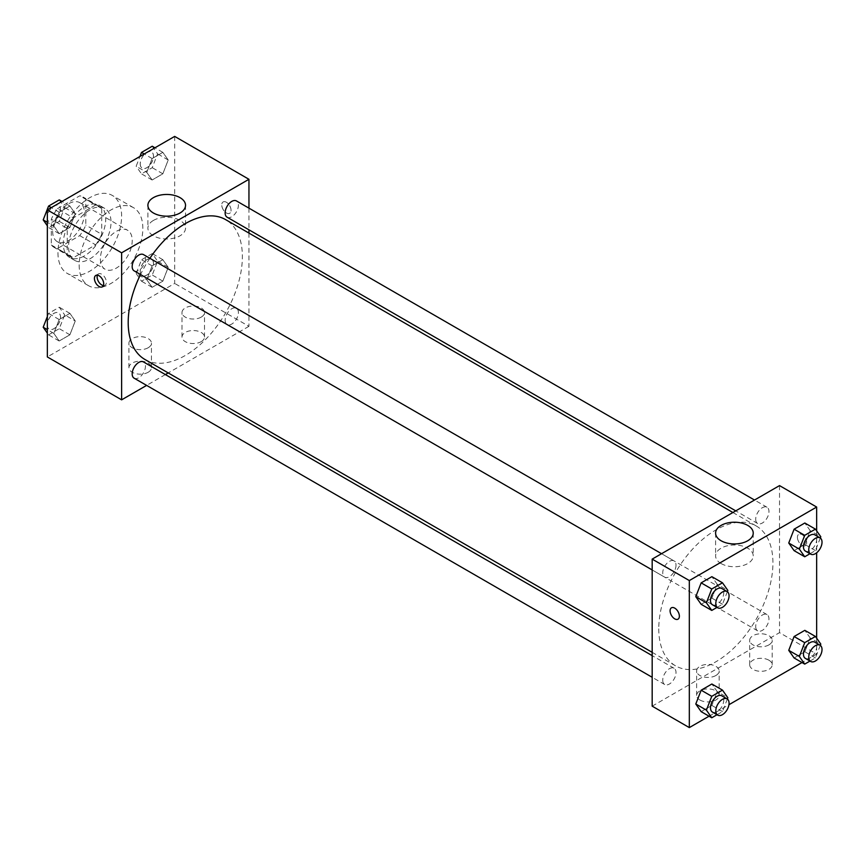 <?xml version="1.0" encoding="UTF-8"?>
<svg xmlns="http://www.w3.org/2000/svg" width="864" height="864" viewBox="0 0 864 864"><rect width="100%" height="100%" fill="white"/><g stroke="black" fill="none" stroke-linecap="round" stroke-linejoin="round"><path stroke-width="0.65" stroke-dasharray="4.32 3.24" d="M100.397 258.93A22.507 12.992 120 0 0 105.062 269.233A22.507 12.992 120 0 0 127.57 256.241A22.507 12.992 120 0 0 127.57 230.245A22.507 12.992 120 0 0 110.225 236.282A22.507 12.992 120 0 0 100.397 258.93M52.65 231.358A22.507 12.992 120 0 0 57.305 241.672A22.507 12.992 120 0 0 79.823 228.668A22.507 12.992 120 0 0 79.823 202.684A22.507 12.992 120 0 0 62.478 208.71A22.507 12.992 120 0 0 52.65 231.358M57.402 208.71L79.736 195.815A29.052 16.772 120 0 1 83.095 197.014A29.052 16.772 120 0 1 85.806 199.325L85.806 225.115A29.052 16.772 120 0 1 79.736 235.634L57.402 248.53A29.052 16.772 120 0 1 54.043 247.331A29.052 16.772 120 0 1 51.322 245.02L51.322 219.229A29.052 16.772 120 0 1 57.402 208.71L73.31 217.901L95.645 205.006L79.736 195.815M79.736 235.634L95.645 244.825L73.31 257.72L57.402 248.53M51.322 245.02L67.241 254.21L67.241 228.42L51.322 219.229M67.241 254.21A29.052 16.772 120 0 0 69.952 256.522A29.052 16.772 120 0 0 73.31 257.72M95.645 244.825A29.052 16.772 120 0 0 101.725 234.306L85.806 225.115M95.645 205.006A29.052 16.772 120 0 1 99.004 206.204A29.052 16.772 120 0 1 101.725 208.516L101.725 234.306M73.31 217.901A29.052 16.772 120 0 0 67.241 228.42M84.478 255.863A30.013 17.323 -60 0 1 69.476 257.353A30.013 17.323 -60 0 1 69.476 222.696A30.013 17.323 -60 0 1 99.49 205.373A30.013 17.323 -60 0 1 104.09 229.424A30.013 17.323 -60 0 1 84.478 255.863M89.791 258.93A30.013 17.323 120 0 0 109.393 232.481A30.013 17.323 120 0 0 104.792 208.429A30.013 17.323 120 0 0 81.67 216.475A30.013 17.323 120 0 0 68.569 246.683A30.013 17.323 120 0 0 74.779 260.42A30.013 17.323 120 0 0 89.791 258.93M101.725 208.516L85.806 199.325M57.953 252.806A45.014 25.996 120 0 0 67.273 273.413A45.014 25.996 120 0 0 112.298 247.417A45.014 25.996 120 0 0 112.298 195.437A45.014 25.996 120 0 0 77.609 207.5A45.014 25.996 120 0 0 57.953 252.806M79.175 265.054A45.014 25.996 120 0 0 88.495 285.671A45.014 25.996 120 0 0 133.52 259.675A45.014 25.996 120 0 0 133.52 207.695A45.014 25.996 120 0 0 98.831 219.748A45.014 25.996 120 0 0 79.175 265.054M174.679 136.404L174.679 283.435L47.347 356.951M75.254 320.987L69.898 334.8L59.173 340.999L53.816 333.364L59.173 319.55L69.898 313.362L75.254 320.987L69.898 334.8L59.173 340.999L53.816 333.364L59.173 319.55L69.898 313.362L75.254 320.987L64.638 314.863L59.281 328.676L48.557 334.865L47.347 333.137M146.761 279.698L152.129 265.885L162.842 259.697L168.21 267.322L162.842 281.135L152.129 287.323L146.761 279.698L152.129 265.885L162.842 259.697L168.21 267.322L162.842 281.135L152.129 287.323L146.761 279.698L136.156 273.575L141.512 259.762L152.237 253.573L157.594 261.198L152.237 275.011L141.512 281.2L136.156 273.575M146.761 172.368L152.129 158.555L162.842 152.356L168.21 159.991L162.842 173.804L152.129 179.993L146.761 172.368L152.129 158.555L162.842 152.356L168.21 159.991L162.842 173.804L152.129 179.993L146.761 172.368L136.156 166.244L139.957 156.449M53.816 226.033L59.173 212.22L69.898 206.032L75.254 213.656L69.898 227.47L59.173 233.658L53.816 226.033L59.173 212.22L69.898 206.032L75.254 213.656L69.898 227.47L59.173 233.658L53.816 226.033L47.347 222.296M226.411 202.262A6.566 3.791 -120 0 0 223.128 201.938A6.566 3.791 -120 0 0 223.128 209.52A6.566 3.791 -120 0 0 229.694 213.311A6.566 3.791 -120 0 0 230.699 208.051A6.566 3.791 -120 0 0 226.411 202.262A6.566 3.791 60 0 1 230.699 208.051A6.566 3.791 60 0 1 229.684 213.311A6.566 3.791 60 0 1 223.117 209.52A6.566 3.791 60 0 1 223.117 201.938A6.566 3.791 60 0 1 226.4 202.262M248.951 208.159L248.951 229.813M248.951 233.096L248.951 326.322L174.679 283.435M153.414 220.428A18.814 10.865 0 0 0 147.895 228.118A18.814 10.865 0 0 0 166.72 238.982A18.814 10.865 0 0 0 185.533 228.118A18.814 10.865 0 0 0 173.923 218.074A18.814 10.865 0 0 0 153.414 220.428M103.41 285.563A6.566 3.791 -120 0 0 105.03 285.282A6.566 3.791 -120 0 0 105.03 277.7A6.566 3.791 -120 0 0 98.464 273.91A6.566 3.791 -120 0 0 97.416 275.173M201.204 341.636A11.254 6.502 0 0 0 204.498 337.046A11.254 6.502 0 0 0 193.244 330.545A11.254 6.502 0 0 0 181.991 337.046A11.254 6.502 0 0 0 188.935 343.051A11.254 6.502 0 0 0 201.204 341.636M148.154 372.265A11.254 6.502 0 0 0 151.448 367.675A11.254 6.502 0 0 0 140.195 361.174A11.254 6.502 0 0 0 128.93 367.675A11.254 6.502 0 0 0 135.886 373.68A11.254 6.502 0 0 0 148.154 372.265M248.951 326.322L168.221 372.935M165.38 374.576L146.621 385.398M201.204 317.131A11.254 6.502 180 0 1 188.935 318.535A11.254 6.502 180 0 1 181.991 312.541A11.254 6.502 180 0 1 193.244 306.04A11.254 6.502 180 0 1 204.498 312.541A11.254 6.502 180 0 1 201.204 317.131M148.154 347.76A11.254 6.502 180 0 1 135.886 349.175A11.254 6.502 180 0 1 128.93 343.17A11.254 6.502 180 0 1 140.195 336.668A11.254 6.502 180 0 1 151.448 343.17A11.254 6.502 180 0 1 148.154 347.76M134.125 270.853A9.374 5.411 120 0 0 141.35 268.337A9.374 5.411 120 0 0 145.444 258.898A9.374 5.411 120 0 0 143.5 254.61M225.137 320.231A9.374 5.411 120 0 0 227.081 324.518A9.374 5.411 120 0 0 236.455 319.108A9.374 5.411 120 0 0 236.455 308.275A9.374 5.411 120 0 0 229.23 310.792A9.374 5.411 120 0 0 225.137 320.231M134.125 378.184A9.374 5.411 120 0 0 143.5 372.773A9.374 5.411 120 0 0 143.5 361.94M227.081 217.188A9.374 5.411 120 0 0 236.455 211.766A9.374 5.411 120 0 0 236.455 200.934M144.925 359.478A80.73 46.613 120 0 0 225.655 312.865A80.73 46.613 120 0 0 225.655 219.64M149.882 258.293A80.73 46.613 120 0 0 140.508 274.536M658.768 628.841A80.73 46.613 120 0 0 675.486 665.798A80.73 46.613 120 0 0 756.216 619.186A80.73 46.613 120 0 0 756.216 525.96A80.73 46.613 120 0 0 694.008 547.592A80.73 46.613 120 0 0 658.768 628.841M676.004 565.218A9.374 5.411 -60 0 1 671.911 574.657A9.374 5.411 -60 0 1 664.686 577.174A9.374 5.411 -60 0 1 664.686 566.341A9.374 5.411 -60 0 1 674.06 560.92A9.374 5.411 -60 0 1 676.004 565.218M755.698 626.54A9.374 5.411 120 0 0 757.642 630.839A9.374 5.411 120 0 0 767.016 625.417A9.374 5.411 120 0 0 767.016 614.596A9.374 5.411 120 0 0 759.791 617.101A9.374 5.411 120 0 0 755.698 626.54M662.742 680.206A9.374 5.411 120 0 0 664.686 684.504A9.374 5.411 120 0 0 674.06 679.093A9.374 5.411 120 0 0 674.06 668.261A9.374 5.411 120 0 0 666.835 670.766A9.374 5.411 120 0 0 662.742 680.206M755.698 519.21A9.374 5.411 120 0 0 757.642 523.498A9.374 5.411 120 0 0 767.016 518.087A9.374 5.411 120 0 0 767.016 507.254A9.374 5.411 120 0 0 759.791 509.771A9.374 5.411 120 0 0 755.698 519.21M652.18 706.158L779.522 632.642L816.653 654.08L802.008 662.537M779.522 485.6L779.522 632.642M768.906 660.204A11.254 6.502 0 0 0 756.637 658.8A11.254 6.502 0 0 0 749.693 664.805A11.254 6.502 0 0 0 756.637 670.81A11.254 6.502 0 0 0 768.906 669.395A11.254 6.502 0 0 0 772.2 664.805A11.254 6.502 0 0 0 768.906 660.204M699.937 700.024A11.254 6.502 0 0 0 715.846 700.024A11.254 6.502 0 0 0 719.15 695.434A11.254 6.502 0 0 0 707.897 688.932A11.254 6.502 0 0 0 696.632 695.434A11.254 6.502 0 0 0 697.939 698.468A11.254 6.502 0 0 0 699.937 700.024M709.063 716.202L728.935 704.722M717.239 584.302L711.871 576.677L717.239 584.302L711.871 598.115L717.239 584.302L727.844 590.425M701.158 604.303L711.871 598.115L701.158 604.303M810.184 530.636L804.827 523.001L810.184 530.636L804.827 544.45L810.184 530.636L820.8 536.76M794.102 550.638L804.827 544.45L794.102 550.638M810.184 637.967L804.827 630.342L810.184 637.967L804.827 651.78L810.184 637.967L820.8 644.09M794.102 657.968L804.827 651.78L794.102 657.968M816.653 530.863L816.653 552.787M816.653 638.204L816.653 654.08M717.239 691.632L711.871 684.007L717.239 691.632L711.871 705.445L717.239 691.632L727.844 697.756M701.158 711.644L711.871 705.445L701.158 711.644M768.906 644.89A11.254 6.502 180 0 1 756.637 646.304A11.254 6.502 180 0 1 749.693 640.3A11.254 6.502 180 0 1 760.946 633.798A11.254 6.502 180 0 1 772.2 640.3A11.254 6.502 180 0 1 768.906 644.89M715.846 675.518A11.254 6.502 180 0 1 703.588 676.933A11.254 6.502 180 0 1 696.632 670.928A11.254 6.502 180 0 1 707.897 664.427A11.254 6.502 180 0 1 719.15 670.928A11.254 6.502 180 0 1 715.846 675.518M797.418 537.3A6.566 3.791 -120 0 0 800.291 543.899A6.566 3.791 -120 0 0 805.345 545.659A6.566 3.791 -120 0 0 805.345 538.078A6.566 3.791 -120 0 0 798.779 534.287A6.566 3.791 -120 0 0 797.418 537.3A6.566 3.791 60 0 1 798.779 534.287A6.566 3.791 60 0 1 805.345 538.078A6.566 3.791 60 0 1 805.345 545.659A6.566 3.791 60 0 1 800.28 543.91A6.566 3.791 60 0 1 797.418 537.3M721.116 563.555A18.814 10.865 0 0 0 741.625 565.909A18.814 10.865 0 0 0 753.235 555.876A18.814 10.865 0 0 0 734.422 545.011A18.814 10.865 0 0 0 715.597 555.876A18.814 10.865 0 0 0 721.116 563.555M678.013 619.175L678.013 619.175A6.566 3.791 -120 0 0 679.374 616.172A6.566 3.791 -120 0 0 676.512 609.563A6.566 3.791 -120 0 0 671.447 607.802L671.447 607.802M727.348 591.7L722.488 604.238L717.034 607.392M712.433 604.735A9.374 5.411 120 0 0 721.818 599.324A9.374 5.411 120 0 0 721.818 588.492M722.488 604.238L711.871 598.115M820.303 538.034L815.443 550.573L809.989 553.727M805.388 551.07A9.374 5.411 120 0 0 814.774 545.659A9.374 5.411 120 0 0 814.774 534.827M815.443 550.573L804.827 544.45M727.348 699.041L722.488 711.58L717.034 714.722M712.433 712.076A9.374 5.411 120 0 0 721.818 706.655A9.374 5.411 120 0 0 721.818 695.822M722.488 711.58L711.871 705.445M820.303 645.365L815.443 657.904L809.989 661.057M805.388 658.4A9.374 5.411 120 0 0 814.774 652.99A9.374 5.411 120 0 0 814.774 642.157M815.443 657.904L804.827 651.78M59.281 199.897L64.638 207.533L59.281 221.346L48.557 227.534L47.347 225.796M47.293 217.544A9.374 5.411 120 0 0 49.226 221.843A9.374 5.411 120 0 0 58.612 216.421A9.374 5.411 120 0 0 58.612 205.6A9.374 5.411 120 0 0 51.386 208.105A9.374 5.411 120 0 0 47.293 217.544M75.254 213.656L64.638 207.533M69.898 227.47L59.281 221.346M59.173 233.658L48.557 227.534M59.173 212.22L51.268 207.652M69.898 206.032L61.992 201.463M47.25 217.523A9.374 5.411 120 0 0 49.194 221.81A9.374 5.411 120 0 0 58.568 216.4A9.374 5.411 120 0 0 58.568 205.567A9.374 5.411 120 0 0 51.343 208.084A9.374 5.411 120 0 0 47.25 217.523M152.237 146.232L157.594 153.857L152.237 167.681L141.512 173.869L136.156 166.244M140.249 163.879A9.374 5.411 120 0 0 142.182 168.178A9.374 5.411 120 0 0 151.567 162.756A9.374 5.411 120 0 0 151.567 151.924A9.374 5.411 120 0 0 144.342 154.44A9.374 5.411 120 0 0 140.249 163.879M168.21 159.991L157.594 153.857M162.842 173.804L152.237 167.681M152.129 179.993L141.512 173.869M152.129 158.555L144.223 153.986M162.842 152.356L154.937 147.798M140.206 163.858A9.374 5.411 120 0 0 142.139 168.145A9.374 5.411 120 0 0 151.524 162.734A9.374 5.411 120 0 0 151.524 151.902A9.374 5.411 120 0 0 144.299 154.418A9.374 5.411 120 0 0 140.206 163.858M47.347 316.57L48.557 313.427L59.281 307.238L64.638 314.863M47.293 324.886A9.374 5.411 120 0 0 49.226 329.173A9.374 5.411 120 0 0 58.612 323.762A9.374 5.411 120 0 0 58.612 312.93A9.374 5.411 120 0 0 51.386 315.446A9.374 5.411 120 0 0 47.293 324.886M69.898 334.8L59.281 328.676M59.173 340.999L48.557 334.865M53.816 333.364L47.347 329.638M59.173 319.55L48.557 313.427M69.898 313.362L59.281 307.238M47.25 324.853A9.374 5.411 120 0 0 49.194 329.152A9.374 5.411 120 0 0 58.568 323.741A9.374 5.411 120 0 0 58.568 312.908A9.374 5.411 120 0 0 51.343 315.414A9.374 5.411 120 0 0 47.25 324.853M140.249 271.21A9.374 5.411 120 0 0 142.182 275.508A9.374 5.411 120 0 0 151.567 270.097A9.374 5.411 120 0 0 151.567 259.265A9.374 5.411 120 0 0 144.342 261.781A9.374 5.411 120 0 0 140.249 271.21M168.21 267.322L157.594 261.198M162.842 281.135L152.237 275.011M152.129 287.323L141.512 281.2M152.129 265.885L141.512 259.762M162.842 259.697L152.237 253.573M140.206 271.188A9.374 5.411 120 0 0 142.139 275.486A9.374 5.411 120 0 0 151.524 270.065A9.374 5.411 120 0 0 151.524 259.243A9.374 5.411 120 0 0 144.299 261.749A9.374 5.411 120 0 0 140.206 271.188M57.305 241.672L105.062 269.233M79.823 202.684L127.57 230.245M104.792 208.429L99.49 205.373M74.779 260.42L69.476 257.353M99.004 206.204L83.095 197.014M69.952 256.522L54.043 247.331M133.52 207.695L112.298 195.437M88.495 285.671L67.273 273.413M147.895 205.319L147.895 228.118M185.533 205.319L185.533 228.118M102.352 286.826L105.03 285.282M95.796 275.454L98.464 273.91M204.498 337.046L204.498 312.541M181.991 337.046L181.991 312.541M151.448 367.675L151.448 343.17M128.93 367.675L128.93 343.17M756.216 525.96L732.92 512.514M675.486 665.798L652.18 652.342M652.18 569.948L664.686 577.174M661.565 553.705L674.06 560.92M767.016 614.596L236.455 308.275M757.642 630.839L227.081 324.518M674.06 668.261L652.18 655.625M664.686 684.504L652.18 677.29M767.016 507.254L754.52 500.04M757.642 523.498L735.761 510.872M772.2 664.805L772.2 640.3M749.693 664.805L749.693 640.3M719.15 695.434L719.15 670.928M696.632 695.434L696.632 670.928M715.597 533.088L715.597 555.876M753.235 533.088L753.235 555.876"/><path stroke-width="1.3" d="M146.621 385.398L121.619 399.838L47.347 356.951L47.347 209.92L174.679 136.404L248.951 179.291L248.951 208.159M248.951 229.813L248.951 233.096M153.414 197.64A18.814 10.865 180 0 1 173.923 195.286A18.814 10.865 180 0 1 185.533 205.319A18.814 10.865 180 0 1 166.72 216.184A18.814 10.865 180 0 1 147.895 205.319A18.814 10.865 180 0 1 153.414 197.64M121.619 399.838L121.619 252.806L47.347 209.92M121.619 252.806L248.951 179.291M99.079 286.502A6.566 3.791 60 0 1 94.781 280.714A6.566 3.791 60 0 1 95.796 275.454A6.566 3.791 60 0 1 102.352 279.245A6.566 3.791 60 0 1 102.352 286.826A6.566 3.791 60 0 1 99.079 286.502M97.416 275.173A6.566 3.791 -120 0 0 101.747 284.958A6.566 3.791 -120 0 0 103.41 285.563M168.221 372.935L165.38 374.576M661.565 553.705L143.5 254.61A9.374 5.411 120 0 0 134.125 260.021A9.374 5.411 120 0 0 134.125 270.853L652.18 569.948M652.18 655.625L143.5 361.94A9.374 5.411 120 0 0 136.274 364.457A9.374 5.411 120 0 0 132.181 373.896A9.374 5.411 120 0 0 134.125 378.184L652.18 677.29M754.52 500.04L236.455 200.934A9.374 5.411 120 0 0 229.23 203.45A9.374 5.411 120 0 0 225.137 212.89A9.374 5.411 120 0 0 227.081 217.188L735.761 510.872M140.508 274.536A80.73 46.613 120 0 0 128.196 322.52A80.73 46.613 120 0 0 144.925 359.478L652.18 652.342M732.92 512.514L225.655 219.64A80.73 46.613 120 0 0 149.882 258.293M709.063 716.202L689.321 727.596L652.18 706.158L652.18 559.116L779.522 485.6L816.653 507.049L816.653 530.863M728.935 704.722L802.008 662.537M695.79 596.678L701.158 604.303L695.79 596.678L701.158 582.865L695.79 596.678L706.406 602.802L711.763 588.989L722.488 582.8L727.844 590.425L727.348 591.7M711.871 576.677L701.158 582.865L711.871 576.677L722.488 582.8M788.746 543.013L794.102 550.638L788.746 543.013L794.102 529.2L788.746 543.013L799.362 549.137L804.719 535.324L815.443 529.135L820.8 536.76L820.303 538.034M804.827 523.001L794.102 529.2L804.827 523.001L815.443 529.135M788.746 650.344L794.102 657.968L788.746 650.344L794.102 636.53L788.746 650.344L799.362 656.467L804.719 642.654L815.443 636.466L820.8 644.09L820.303 645.365M804.827 630.342L794.102 636.53L804.827 630.342L815.443 636.466M689.321 727.596L689.321 580.565L816.653 507.049M816.653 552.787L816.653 638.204M695.79 704.009L701.158 711.644L695.79 704.009L701.158 690.196L695.79 704.009L706.406 710.143L711.763 696.319L722.488 690.131L727.844 697.756L727.348 699.041M711.871 684.007L701.158 690.196L711.871 684.007L722.488 690.131M721.116 540.767A18.814 10.865 180 0 1 715.597 533.088A18.814 10.865 180 0 1 734.422 522.223A18.814 10.865 180 0 1 753.235 533.088A18.814 10.865 180 0 1 741.625 543.121A18.814 10.865 180 0 1 721.116 540.767M689.321 580.565L652.18 559.116M679.374 616.172A6.566 3.791 60 0 1 678.013 619.175A6.566 3.791 60 0 1 671.447 615.384A6.566 3.791 60 0 1 671.447 607.802A6.566 3.791 60 0 1 676.512 609.563A6.566 3.791 60 0 1 679.374 616.172M671.447 607.802A6.566 3.791 -120 0 0 671.447 615.384A6.566 3.791 -120 0 0 678.013 619.175M717.034 607.392L711.763 610.427L706.406 602.802M727.121 591.559L721.818 588.492A9.374 5.411 120 0 0 714.582 591.008A9.374 5.411 120 0 0 710.489 600.448A9.374 5.411 120 0 0 712.433 604.735L717.736 607.802A9.374 5.411 120 0 0 727.121 602.381A9.374 5.411 120 0 0 727.121 591.559A9.374 5.411 120 0 0 719.896 594.065A9.374 5.411 120 0 0 715.802 603.504A9.374 5.411 120 0 0 717.736 607.802M711.763 610.427L701.158 604.303M711.763 588.989L701.158 582.865M809.989 553.727L804.719 556.762L799.362 549.137M820.076 537.883L814.774 534.827A9.374 5.411 120 0 0 807.538 537.332A9.374 5.411 120 0 0 803.444 546.772A9.374 5.411 120 0 0 805.388 551.07L810.691 554.137A9.374 5.411 120 0 0 820.076 548.716A9.374 5.411 120 0 0 820.076 537.883A9.374 5.411 120 0 0 812.851 540.4A9.374 5.411 120 0 0 808.747 549.839A9.374 5.411 120 0 0 810.691 554.137M804.719 556.762L794.102 550.638M804.719 535.324L794.102 529.2M717.034 714.722L711.763 717.768L706.406 710.143M727.121 698.89L721.818 695.822A9.374 5.411 120 0 0 714.582 698.339A9.374 5.411 120 0 0 710.489 707.778A9.374 5.411 120 0 0 712.433 712.076L717.736 715.133A9.374 5.411 120 0 0 727.121 709.722A9.374 5.411 120 0 0 727.121 698.89A9.374 5.411 120 0 0 719.896 701.406A9.374 5.411 120 0 0 715.802 710.845A9.374 5.411 120 0 0 717.736 715.133M711.763 717.768L701.158 711.644M711.763 696.319L701.158 690.196M809.989 661.057L804.719 664.103L799.362 656.467M820.076 645.224L814.774 642.157A9.374 5.411 120 0 0 807.538 644.674A9.374 5.411 120 0 0 803.444 654.113A9.374 5.411 120 0 0 805.388 658.4L810.691 661.468A9.374 5.411 120 0 0 820.076 656.057A9.374 5.411 120 0 0 820.076 645.224A9.374 5.411 120 0 0 812.851 647.741A9.374 5.411 120 0 0 808.747 657.18A9.374 5.411 120 0 0 810.691 661.468M804.719 664.103L794.102 657.968M804.719 642.654L794.102 636.53M47.347 225.796L43.2 219.91L48.557 206.096L59.281 199.897L61.992 201.463M47.347 222.296L43.2 219.91M51.268 207.652L48.557 206.096M139.957 156.449L141.512 152.42L152.237 146.232L154.937 147.798M144.223 153.986L141.512 152.42M47.347 333.137L43.2 327.24L47.347 316.57M47.347 329.638L43.2 327.24"/></g></svg>
